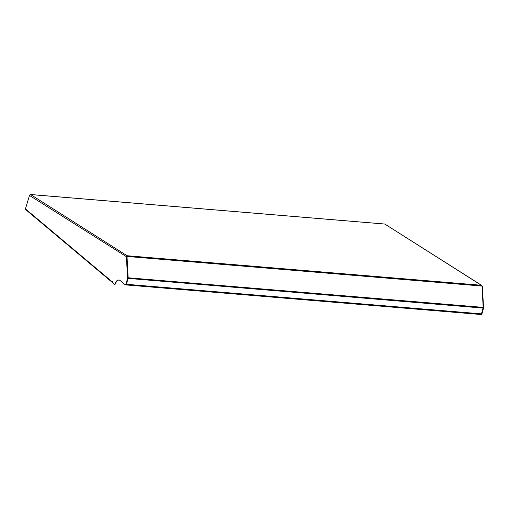 <?xml version="1.0" encoding="UTF-8"?>
<svg xmlns="http://www.w3.org/2000/svg" width="509" height="509" viewBox="0 0 509 509"><rect width="100%" height="100%" fill="white"/><g stroke="black" fill="none" stroke-linecap="round" stroke-linejoin="round"><path stroke-width="0.76" d="M30.19 194.61A1.037 0.541 94.8 0 1 30.47 194.495A1.037 0.541 94.8 0 1 30.61 194.546L29.484 195.437L126.856 256.943L126.417 256.911L127.562 278.474L126.009 284.003A1.292 0.674 -85.2 0 1 125.303 284.792A1.292 0.674 -85.2 0 1 125.08 284.69L120.207 280.599A7.756 4.053 94.8 0 0 118.845 280.001A7.756 4.053 94.8 0 0 114.958 283.748A1.292 0.674 -85.2 0 1 114.309 284.372A1.292 0.674 -85.2 0 1 114.08 284.27L113.087 283.437A1.292 0.674 -85.2 0 1 112.826 281.751L112.731 281.388L112.457 282.024L25.45 208.906L25.832 209.74L112.616 282.673A0.776 0.624 -50 0 1 112.457 282.024M469.177 313.531L469.629 313.907A1.292 0.674 -85.2 0 0 469.858 314.008A1.292 0.674 -85.2 0 0 470.386 313.627M481.998 286.045A1.037 0.853 122.4 0 0 481.317 285.25A1.037 0.541 94.8 0 1 481.635 286.02L127.403 256.491A1.037 0.541 94.8 0 0 127.085 255.728L127.116 256.466M127.403 256.491L127.008 256.46L128.147 277.78A1.037 0.541 94.8 0 1 128.077 278.398L126.423 284.283A1.037 0.541 94.8 0 1 125.863 284.913A1.037 0.541 94.8 0 1 125.678 284.836L125.666 284.824M127.008 256.46L126.754 256.886M481.635 286.02L482.029 286.052L483.168 307.372A1.037 0.541 94.8 0 1 483.098 307.99L481.444 313.875A1.037 0.541 94.8 0 1 480.884 314.505L125.863 284.913M482.061 286.554L482.405 286.58L483.55 308.142L481.998 313.678A1.292 0.674 94.8 0 1 481.291 314.467L481.088 314.447M128.077 278.398L483.55 308.142M483.111 308.11L481.559 313.639L481.998 313.678M481.38 314.059A1.292 0.674 -85.2 0 0 481.559 313.639M470.825 313.665A1.292 0.674 94.8 0 1 470.297 314.04L469.858 314.008M482.048 286.357L482.405 286.58M384.556 224.043A1.037 0.541 94.8 0 1 384.702 224.024A1.037 0.541 94.8 0 1 384.842 224.068L481.648 285.364M29.484 195.437L25.45 208.906M126.856 256.943L128.001 278.506L127.562 278.474M128.001 278.506L126.448 284.041A1.292 0.674 94.8 0 1 125.742 284.83L125.303 284.792M119.061 280.033A7.756 4.053 -85.2 0 0 115.397 283.78A1.292 0.674 94.8 0 1 114.748 284.41L114.309 284.372M127.085 255.728L481.317 285.25L384.842 224.068L30.61 194.546L127.085 255.728A1.037 0.853 -57.6 0 0 125.984 256.638L126.417 256.911M126.423 256.67A0.515 0.426 -57.6 0 1 126.976 256.218M483.168 307.372L128.147 277.78M481.444 313.875L126.423 284.283M126.009 284.003L126.448 284.041M114.958 283.748L115.397 283.78M30.47 194.495L384.702 224.024"/></g></svg>
